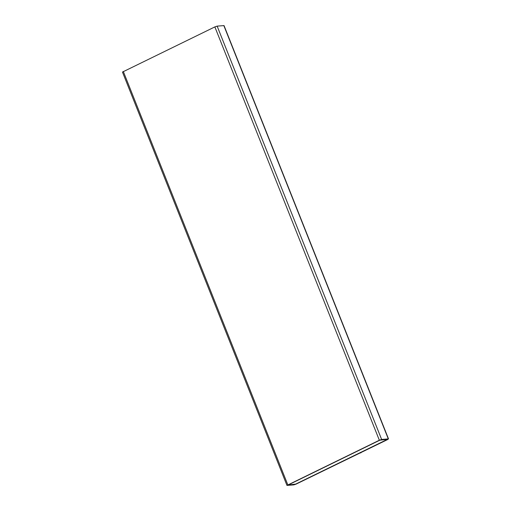 <?xml version="1.0" encoding="UTF-8"?>
<svg xmlns="http://www.w3.org/2000/svg" width="511" height="511" viewBox="0 0 511 511"><rect width="100%" height="100%" fill="white"/><g stroke="black" fill="none" stroke-linecap="round" stroke-linejoin="round"><path stroke-width="0.77" d="M387.683 439.53L296.137 484.096L293.851 484.875L286.965 485.405L379.347 440.246L381.634 439.466L388.303 438.892L387.683 439.53M360.798 452.618L323.853 470.605M360.894 452.855L360.185 452.918M286.965 485.405L122.474 72.064L214.863 26.904L217.149 26.125L224.035 25.595L388.526 438.936M287.91 485.099L379.769 440.214L387.689 439.268L295.722 484.134L287.802 485.048M387.67 439.249L295.703 484.089L287.891 485.054M287.802 484.811L123.317 71.47M379.347 440.246L214.863 26.904M381.634 439.466L217.149 26.125M388.303 438.892L223.818 25.55"/></g></svg>
